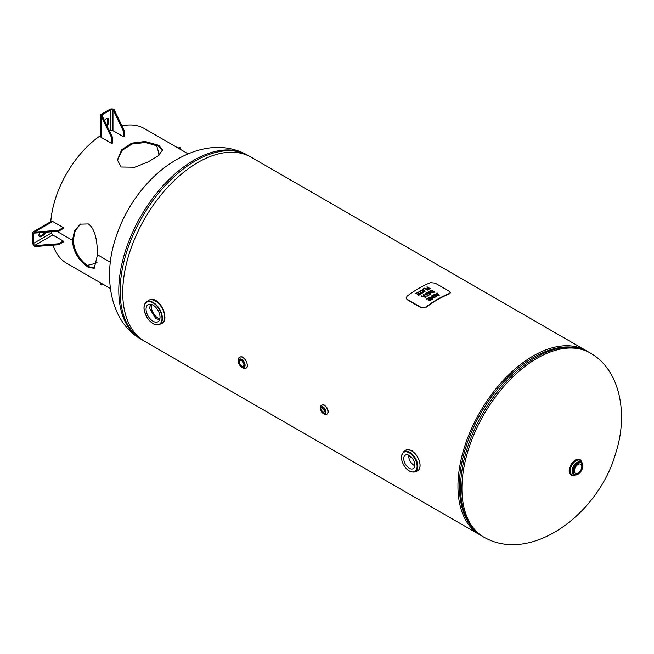 <?xml version="1.0" encoding="UTF-8"?>
<svg xmlns="http://www.w3.org/2000/svg" width="654" height="654" viewBox="0 0 654 654"><rect width="100%" height="100%" fill="white"/><g stroke="black" fill="none" stroke-linecap="round" stroke-linejoin="round"><path stroke-width="0.98" d="M459.361 485.971A104.942 60.593 -60 0 1 459.361 485.906L459.361 486.036A105.106 60.683 120 0 1 533.68 357.305C554.51 345.467 572.929 343.775 588.935 352.244A106.332 61.386 -60 0 0 506.997 380.734A106.332 61.386 -60 0 0 460.579 487.737A106.332 61.386 -60 0 0 482.603 536.411C467.267 526.789 459.517 509.997 459.361 486.036M159.69 319.512L155.897 318.768L149.374 308.067L150.87 304.265M151.556 304.445C150.232 309.497 152.202 313.969 157.467 317.86L159.895 318.727M408.652 455.961L412.045 457.914L408.652 455.961M586.311 350.716L251.103 157.189A106.34 61.394 120 0 0 144.763 218.583A106.34 61.394 120 0 0 144.763 341.38L479.971 534.907A106.34 61.394 -60 0 1 479.971 412.118A106.34 61.394 -60 0 1 586.311 350.716A106.34 61.394 -60 0 1 587.693 351.558M481.385 535.683A106.34 61.394 -60 0 1 479.971 534.907M148.94 300.211L149.128 300.096C151.197 298.968 153.518 299.123 156.118 300.554C161.603 304.641 164.514 310.2 164.841 317.231C164.824 320.166 164.015 322.128 162.421 323.117L162.241 323.215M149.128 300.096L148.752 300.317A13.293 7.676 -120 0 0 148.507 300.472M151.327 304.936A9.884 5.706 -120 0 0 158.178 318.228M153.044 321.253A9.884 5.706 60 0 1 146.586 312.547A9.884 5.706 60 0 1 148.098 304.625A9.884 5.706 60 0 1 157.982 310.331A9.884 5.706 60 0 1 157.982 321.743A9.884 5.706 60 0 1 153.044 321.253M408.685 455.168A7.823 4.521 -120 0 0 414.186 465.427A7.823 4.521 -120 0 0 414.791 465.738M418.421 470.34L417.612 470.806A11.903 6.875 -120 0 0 419.435 461.266A11.903 6.875 -120 0 0 411.66 450.778A11.903 6.875 -120 0 0 405.709 450.181A11.903 6.875 -120 0 0 405.472 450.328M403.42 451.881L401.319 456.713L402.063 461.528C405.308 469.286 409.617 472.76 414.996 471.935A11.608 6.703 -120 0 0 417.334 462.803A11.608 6.703 -120 0 0 409.641 452.184A11.608 6.703 -120 0 0 403.42 451.881L406.518 449.715L412.126 450.5M409.29 468.256A7.823 4.521 60 0 1 404.18 461.356A7.823 4.521 60 0 1 405.374 455.086A7.823 4.521 60 0 1 413.205 459.607A7.823 4.521 60 0 1 413.205 468.64A7.823 4.521 60 0 1 409.29 468.256M571.204 475.008A8.862 5.118 -60 0 1 570.999 474.902A8.862 5.118 -60 0 1 569.585 467.986A8.862 5.118 -60 0 1 575.144 460.163A8.862 5.118 -60 0 1 579.861 459.558A8.862 5.118 -60 0 1 580.049 459.672M578.242 472.965A5.289 3.049 -60 0 1 575.43 473.332A5.289 3.049 -60 0 1 575.43 467.226A5.289 3.049 -60 0 1 580.719 464.176A5.289 3.049 -60 0 1 581.561 468.305A5.289 3.049 -60 0 1 578.242 472.965M238.367 361.245A6.368 3.679 60 0 1 239.577 357.158A6.368 3.679 60 0 1 245.953 360.828A6.368 3.679 60 0 1 245.953 368.186A6.368 3.679 60 0 1 242.765 367.867A6.368 3.679 60 0 1 241.8 367.196M241.588 360.689A3.254 1.88 60 0 1 243.713 363.559A3.254 1.88 60 0 1 243.214 366.166A3.254 1.88 60 0 1 239.961 364.286A3.254 1.88 60 0 1 239.961 360.534A3.254 1.88 60 0 1 241.588 360.689M242.364 361.294A3.254 1.88 -120 0 0 243.754 363.706M320.509 407.957A5.265 3.041 60 0 1 321.588 405.137A5.265 3.041 60 0 1 326.845 408.178A5.265 3.041 60 0 1 326.845 414.252A5.265 3.041 60 0 1 324.212 413.99A5.265 3.041 60 0 1 323.869 413.769M323.043 408.742A1.995 1.153 60 0 1 324.343 410.499A1.995 1.153 60 0 1 324.041 412.102A1.995 1.153 60 0 1 322.046 410.949A1.995 1.153 60 0 1 322.046 408.644A1.995 1.153 60 0 1 323.043 408.742M72.471 240.329L73.313 239.846L72.471 240.329L56.963 231.377L72.471 240.329L74.474 230.936L80.319 224.183L88.315 223.946C96.71 229.897 97.266 245.839 97.528 254.798L110.387 262.221L97.528 254.798L94.225 268.328L88.315 267.355C78.276 260.259 72.995 251.25 72.471 240.329M80.761 223.938L75.218 230.69L73.313 239.846C73.845 250.76 79.142 259.761 89.214 266.84L94.65 268.034M86.99 265.361A76.559 44.202 120 0 0 97.005 262.581M158.979 155.227A76.559 44.202 120 0 0 156.388 145.163M162.527 150.461L158.775 146.349L145.36 142.507L131.969 144.027L121.979 150.445L117.401 160.483M53.048 245.176A77.752 44.889 120 0 0 66.643 263.268L110.387 288.52M188.139 153.853L144.395 128.593A77.752 44.889 120 0 0 121.93 125.862M100.438 135.648A77.752 44.889 120 0 0 50.775 221.665M158.775 145.311L162.568 149.946L158.26 155.799L148.278 161.857L134.765 167.228L121.186 167.015L117.393 159.977L121.701 149.774L131.683 143.144L145.188 141.485L158.775 145.311M58.541 244.751L58.541 243.778L35.046 245.585L35.046 246.558L58.541 244.751L63.242 242.037L63.242 241.064L52.729 234.999L51.429 233.037A65.302 37.703 -60 0 1 51.347 231.81M33.542 233.552A1.66 0.956 60 0 1 33.885 232.791A1.66 0.956 60 0 1 34.719 232.873L33.542 233.552L33.542 243.362A1.66 0.956 -120 0 0 34.719 245.397L35.046 245.585M35.046 246.558L34.719 246.37A2.853 1.651 -120 0 1 32.7 242.879L32.7 233.069A2.853 1.651 60 0 1 33.289 231.761A2.853 1.651 60 0 1 34.719 231.9L34.719 232.873M51.094 221.526A2.853 1.651 60 0 1 51.306 221.363A2.853 1.651 60 0 1 52.729 221.502L63.242 227.567L58.541 230.282L35.046 232.088M39.91 232.693A3.049 1.758 120 0 0 39.559 236.74A3.049 1.758 120 0 0 41.088 236.593L40.246 236.102A3.049 1.758 -60 0 1 39.199 236.396M40.246 236.102L42.592 234.745L43.434 235.236A3.049 1.758 120 0 0 45.494 232.26M44.488 232.342A3.049 1.758 -60 0 1 42.592 234.745M35.046 233.069L58.541 231.254L63.242 228.54L63.242 227.567M43.434 235.236L41.088 236.593M58.541 231.254L58.541 230.282M58.541 243.778L63.242 241.064M100.438 282.773L100.438 283.632A2.853 1.643 0 0 0 101.272 284.792L102.817 284.155M102.621 284.04L101.607 284.989M178.19 148.106L178.926 147.673A2.853 1.651 60 0 1 180.357 147.82L180.373 149.365M180.569 149.48L180.692 148.008M109.504 131.07A65.302 37.703 -60 0 1 110.608 130.538L112.962 130.677L123.475 136.751L124.317 136.261L124.317 130.833L114.131 109.586L112.962 109.88A1.66 0.956 180 0 0 110.608 109.88L102.114 114.785A1.66 0.956 0 0 0 101.632 115.464A1.66 0.956 0 0 0 102.114 116.142L101.607 116.821L111.785 138.068L112.627 137.585L102.449 116.33M100.471 135.991A2.853 1.643 0 0 0 100.438 136.261L100.438 115.464A2.853 1.643 0 0 1 101.272 114.295L109.766 109.39A2.853 1.643 180 0 1 113.804 109.39L114.131 109.586M107.673 122.02L107.673 119.306L108.515 119.796L108.515 122.502L107.673 122.02A3.049 1.758 -60 0 1 106.537 124.865M107.403 118.26A3.049 1.758 -60 0 1 107.673 119.306M100.438 136.261A2.853 1.643 0 0 0 101.272 137.422L111.785 143.496L112.627 143.005L112.627 137.585M100.438 115.464A2.853 1.643 0 0 0 101.272 116.625L101.607 116.821M106.97 125.781A3.049 1.758 120 0 0 108.515 122.502M108.515 119.796A3.049 1.758 120 0 0 107.885 118.399A3.049 1.758 120 0 0 104.558 120.728M111.785 138.068L111.785 143.496M113.289 110.068L123.475 131.323L124.317 130.833M123.475 136.751L123.475 131.323M415.625 293.589A108.204 62.473 -60 0 1 417.522 292.346L420.596 294.12M417.26 294.398A108.204 62.473 -60 0 1 418.642 293.499L417.481 292.755A108.294 62.522 120 0 0 415.936 293.769L415.568 293.556A108.294 62.522 -60 0 1 417.522 292.281L420.653 294.087A108.294 62.522 120 0 0 418.699 295.363L418.331 295.15A108.294 62.522 -60 0 1 419.868 294.137L419.01 293.646A108.294 62.522 120 0 0 417.571 294.586L417.203 294.365A108.294 62.522 -60 0 1 418.642 293.433M418.388 295.183A108.204 62.473 -60 0 1 419.876 294.21L419.868 294.137M418.952 291.455A108.204 62.473 -60 0 1 419.304 291.243L422.067 292.837A108.204 62.473 -60 0 1 423.122 292.199L423.424 292.379M420.661 293.703A108.204 62.473 -60 0 1 421.65 293.09L418.887 291.422A108.294 62.522 -60 0 1 419.304 291.169L422.067 292.763A108.294 62.522 -60 0 1 423.122 292.134L423.49 292.346A108.294 62.522 120 0 0 420.972 293.883L420.604 293.671A108.294 62.522 -60 0 1 421.65 293.017M424.364 291.341L424.364 291.414A1111.081 809.431 41.2 0 0 422.402 290.842L422.402 290.768A1110.345 808.998 41.2 0 1 424.364 291.341A1120.923 417.628 -106 0 0 423.367 290.212A108.294 62.522 120 0 0 422.402 290.768M420.416 290.572A108.204 62.473 -60 0 1 420.775 290.36A1136.603 822.389 41.2 0 1 421.936 290.703A108.204 62.473 -60 0 1 423.13 290.016L423.13 289.943A1135.851 428.991 -105.8 0 0 422.533 289.272A108.294 62.522 -60 0 1 424.765 288.062L427.896 289.877A108.294 62.522 120 0 0 427.479 290.098L424.716 288.504A108.294 62.522 120 0 0 423.318 289.264L422.974 289.133A1061.892 392.743 74.6 0 1 424.994 291.471M421.936 290.703L421.936 290.629A108.294 62.522 -60 0 1 423.13 289.943M420.775 290.36L420.775 290.286A1135.851 821.947 41.2 0 1 421.936 290.629M422.974 289.068A1061.197 392.294 74.6 0 1 425.035 291.447A108.294 62.522 120 0 0 424.52 291.741A1061.197 771.908 -139.7 0 0 420.334 290.548A108.294 62.522 -60 0 1 420.775 290.286M423.015 289.084A108.204 62.473 -60 0 1 424.757 288.136L427.83 289.91M425.321 296.859L425.329 296.932A1111.081 775.113 38.9 0 0 423.367 296.385L423.367 296.319A1110.345 774.704 38.9 0 1 425.321 296.859A1120.923 383.195 -108.5 0 0 424.332 295.698A108.294 62.522 120 0 0 423.367 296.319M423.539 294.791A108.204 62.473 -60 0 1 423.923 294.553A1061.892 360.477 72.1 0 1 425.958 296.973M421.38 296.172A108.204 62.473 -60 0 1 421.74 295.935A1136.603 787.024 38.9 0 1 422.901 296.254A108.204 62.473 -60 0 1 424.094 295.494L424.086 295.428A1135.851 394.297 -108.3 0 0 423.498 294.741A108.294 62.522 -60 0 1 423.923 294.48A1061.197 360.052 72.1 0 1 425.999 296.949A108.294 62.522 120 0 0 425.484 297.276A1061.197 738.995 -141.9 0 0 421.299 296.148A108.294 62.522 -60 0 1 421.74 295.861A1135.851 786.607 38.9 0 1 422.893 296.188A108.294 62.522 -60 0 1 424.086 295.428M425.01 293.883A108.204 62.473 -60 0 1 425.37 293.671L428.133 295.265A108.204 62.473 -60 0 1 429.179 294.652L429.49 294.831M426.719 296.123A108.204 62.473 -60 0 1 427.716 295.518L424.953 293.85A108.294 62.522 -60 0 1 425.37 293.605L428.125 295.199A108.294 62.522 -60 0 1 429.179 294.578L429.547 294.791A108.294 62.522 120 0 0 427.029 296.303L426.661 296.09A108.294 62.522 -60 0 1 427.708 295.445M430.545 291.488L432.629 292.469L433.643 292.15A108.294 62.522 -60 0 1 433.954 291.986L431.542 290.597A108.294 62.522 120 0 0 431.231 290.76L430.569 291.332M430.569 291.406L431.133 292.207L432.629 292.469M432.621 292.542L433.635 292.224A108.204 62.473 -60 0 1 433.954 292.068L433.954 291.986M429.989 291.48L430.88 290.621A108.204 62.473 -60 0 1 431.599 290.253L434.665 292.027M432.654 292.788L430.7 292.363L430.021 291.267L430.88 290.548A108.294 62.522 -60 0 1 431.599 290.18L434.73 291.986A108.294 62.522 120 0 0 434.019 292.346L432.654 292.788M426.596 299.107A108.204 62.473 -60 0 1 428.501 297.889L431.566 299.663M428.231 299.924A108.204 62.473 -60 0 1 429.613 299.033L428.452 298.298A108.294 62.522 120 0 0 426.907 299.287L426.539 299.074A108.294 62.522 -60 0 1 428.493 297.815L431.624 299.63A108.294 62.522 120 0 0 429.67 300.881L429.302 300.668A108.294 62.522 -60 0 1 430.839 299.679L429.98 299.18A108.294 62.522 120 0 0 428.55 300.104L428.174 299.892A108.294 62.522 -60 0 1 429.613 298.968M429.359 300.701A108.204 62.473 -60 0 1 430.847 299.745L430.839 299.679M431.485 296.082A108.204 62.473 -60 0 1 431.812 295.894L434.951 297.627A108.294 62.522 120 0 0 434.379 297.962A647.084 489.707 -147 0 0 431.853 297.415L431.853 297.488A684.231 197.377 76.2 0 1 432.809 298.903M431.812 295.894L434.885 297.668M431.256 297.227A108.204 62.473 -60 0 1 431.476 297.096A664.946 502.771 33.6 0 1 434.125 297.676L431.427 296.049A108.294 62.522 -60 0 1 431.812 295.821M429.188 297.464A108.204 62.473 -60 0 1 429.547 297.243L432.245 298.731A654.262 183.177 -103.5 0 0 431.223 297.178A108.294 62.522 -60 0 1 431.476 297.022A664.587 502.558 33.5 0 1 434.125 297.603M431.853 297.415A683.847 197.116 76.2 0 1 432.842 298.878A108.294 62.522 120 0 0 432.261 299.238L429.13 297.423A108.294 62.522 -60 0 1 429.547 297.169L432.245 298.731M434.877 296.965L436.095 296.638L436.251 295.992L433.136 296.099L432.752 295.551L434.975 294.823M434.877 297.006L436.087 296.712L436.251 295.992M434.55 294.578L435.082 294.807A108.294 62.522 120 0 0 435.049 294.823L433.676 295.118L433.496 295.886L433.676 295.191L433.496 295.886L436.635 295.812L436.48 296.9M433.136 296.099L432.752 295.551L433.283 294.929L434.558 294.504M435.866 295.592L436.635 295.739L436.48 296.826L434.845 296.949A108.294 62.522 -60 0 1 434.877 296.932M436.635 295.812L436.48 296.826M435.074 295.714L435.866 295.518M433.676 295.118L433.504 295.812L435.074 295.641M438.54 295.191L438.532 295.265A1111.081 839.384 43.4 0 0 436.578 294.668L436.578 294.594A1110.345 838.935 43.4 0 1 438.54 295.191A1120.923 447.655 -103.7 0 0 437.542 294.096A108.294 62.522 120 0 0 436.578 294.594M436.758 293.229A108.204 62.473 -60 0 1 437.125 293.049A1061.892 420.931 77 0 1 439.161 295.338M434.599 294.349A108.204 62.473 -60 0 1 434.943 294.161A1136.603 853.282 43.4 0 1 436.104 294.521A108.204 62.473 -60 0 1 437.297 293.908L437.305 293.834A1135.851 459.231 -103.4 0 0 436.709 293.18A108.294 62.522 -60 0 1 437.134 292.967A1061.197 420.465 77 0 1 439.21 295.314A108.294 62.522 120 0 0 438.695 295.575A1061.197 800.659 -137.5 0 0 434.509 294.325A108.294 62.522 -60 0 1 434.951 294.087A1135.851 852.816 43.4 0 1 436.112 294.447A108.294 62.522 -60 0 1 437.305 293.834M430.422 293.801L430.422 293.875A1111.081 816.576 41.7 0 0 428.46 293.303L428.46 293.229A1110.345 816.135 41.7 0 1 430.422 293.801A1120.923 424.789 -105.5 0 0 429.433 292.681A108.294 62.522 120 0 0 428.46 293.229M428.64 291.807A108.204 62.473 -60 0 1 429.016 291.602A1061.892 399.496 75.2 0 1 431.051 293.94M426.473 293.017A108.204 62.473 -60 0 1 426.833 292.812A1136.603 829.754 41.7 0 1 427.994 293.156A108.204 62.473 -60 0 1 429.188 292.493L429.188 292.42A1135.851 436.202 -105.3 0 0 428.599 291.758A108.294 62.522 -60 0 1 429.016 291.529A1061.197 399.038 75.2 0 1 431.092 293.916A108.294 62.522 120 0 0 430.585 294.202A1061.197 778.767 -139.2 0 0 426.392 293A108.294 62.522 -60 0 1 426.833 292.747A1135.851 829.305 41.7 0 1 427.994 293.09A108.294 62.522 -60 0 1 429.188 292.42M427.961 288.087L427.765 288.962L429.147 288.913A108.204 62.473 -60 0 1 429.49 288.741L428.239 287.94A108.294 62.522 120 0 0 427.961 288.087L427.765 288.888L429.147 288.839A108.294 62.522 -60 0 1 429.49 288.667M426.784 287.106A108.204 62.473 -60 0 1 427.127 286.934L430.193 288.7M426.923 288.651L427.528 287.989A108.204 62.473 -60 0 1 427.88 287.809L426.719 287.065A108.294 62.522 -60 0 1 427.136 286.861L430.267 288.667A108.294 62.522 120 0 0 429.482 289.06L427.348 289.125L426.923 288.561L427.536 287.915A108.294 62.522 -60 0 1 427.888 287.735M406.208 298.257L407.197 299.704L406.167 298.069L407.09 296.164A108.294 62.522 120 0 1 430.495 282.659L435.163 283.133L449.257 291.267L450.23 292.6L449.29 293.507A108.294 62.522 120 0 0 425.885 307.02L421.225 307.454L425.885 307.02M407.123 299.319L421.225 307.454M449.29 293.507L449.224 293.973A107.763 62.22 120 0 0 425.958 307.405M449.224 293.973L450.165 292.82M421.29 307.846L407.197 299.704M459.361 485.906A104.942 60.593 -60 0 1 533.566 357.37A104.942 60.593 -60 0 1 533.623 357.337M590.268 353.013C620.883 370.254 628.412 415.584 615.414 454.064C598.925 512.777 531.857 564.476 483.935 537.187A106.332 61.386 -60 0 1 461.912 488.505A106.332 61.386 -60 0 1 508.33 381.503A106.332 61.386 -60 0 1 590.268 353.013L588.935 352.244M247.138 154.916A106.332 61.386 120 0 0 124.26 254.725A106.332 61.386 120 0 0 140.806 339.083C111.066 322.34 102.997 278.874 114.695 241.195C121.219 219.27 132.222 199.854 147.698 182.948C160.974 168.528 176.114 158.186 193.11 151.941C212.689 145.065 230.698 146.055 247.138 154.916L248.471 155.685A106.332 61.386 120 0 0 125.593 255.493A106.332 61.386 120 0 0 142.139 339.851L143.381 340.538M155.399 300.971A13.293 7.676 -120 0 0 148.752 300.317L148.262 300.644A13.293 7.676 60 0 1 155.382 300.987A13.293 7.676 60 0 1 164.187 313.143A13.293 7.676 60 0 1 161.513 323.599L162.045 323.338A13.293 7.676 -120 0 0 164.08 312.686A13.293 7.676 -120 0 0 155.399 300.971M161.783 323.477A13.293 7.676 -120 0 0 162.045 323.338L162.421 323.117C164.162 321.891 164.996 319.896 164.922 317.116M152.063 322.921A12.966 7.488 -120 0 0 159.2 324.564A12.966 7.488 -120 0 0 161.816 314.361A12.966 7.488 -120 0 0 153.216 302.5A12.966 7.488 -120 0 0 146.267 302.164A12.966 7.488 -120 0 0 144.117 309.162M153.044 302.818A12.696 7.325 60 0 1 160.81 322.855A12.696 7.325 60 0 1 145.27 313.879A12.696 7.325 60 0 1 153.044 302.818M417.366 470.937A11.903 6.875 -120 0 0 417.612 470.806L417.113 471.052A11.903 6.875 60 0 0 419.508 461.691A11.903 6.875 60 0 0 411.619 450.802A11.903 6.875 60 0 0 405.243 450.492M409.29 452.838A11.061 6.385 60 0 1 416.058 470.291A11.061 6.385 60 0 1 402.521 462.468A11.061 6.385 60 0 1 409.29 452.838M582.771 465.934A6.924 3.998 120 0 0 581.341 462.648C583.638 464.961 583.254 468.231 580.196 472.458L577.85 474.403L574.416 474.641L573.533 474.125A6.924 3.998 -60 0 1 572.43 468.722A6.924 3.998 -60 0 1 576.771 462.615A6.924 3.998 -60 0 1 580.458 462.141L581.341 462.648A6.924 3.998 120 0 0 577.654 463.122A6.924 3.998 120 0 0 573.313 469.237A6.924 3.998 120 0 0 574.416 474.641A6.924 3.998 120 0 0 577.972 474.24M581.79 462.983A8.306 4.799 120 0 0 575.749 460.947A8.306 4.799 120 0 0 570.157 470.471A8.306 4.799 120 0 0 574.931 474.861M575.291 474.943A8.584 4.954 -60 0 1 569.953 470.806A8.584 4.954 -60 0 1 575.741 460.727A8.584 4.954 -60 0 1 582.044 463.253M582.068 463.277A8.862 5.118 120 0 0 580.253 459.778A8.862 5.118 120 0 0 575.536 460.391A8.862 5.118 120 0 0 569.977 468.215A8.862 5.118 120 0 0 571.392 475.131A8.862 5.118 120 0 0 575.324 474.951M577.858 463.457A6.646 3.834 -60 0 1 582.248 468.844A6.646 3.834 -60 0 1 574.114 473.962A6.646 3.834 -60 0 1 577.858 463.457M241.588 366.984A4.447 2.567 60 0 1 238.865 359.962A4.447 2.567 60 0 1 244.318 363.101A4.447 2.567 60 0 1 241.588 366.984M241.122 366.673A4.725 2.73 -120 0 0 241.759 367.107A4.725 2.73 -120 0 0 243.868 367.458A4.725 2.73 -120 0 0 244.122 361.891A4.725 2.73 -120 0 0 239.168 359.324A4.725 2.73 -120 0 0 238.481 362.087M323.043 407.417A3.613 2.085 60 0 1 325.259 413.132A3.613 2.085 60 0 1 320.828 410.573A3.613 2.085 60 0 1 323.043 407.417M322.724 413.115A3.891 2.248 -120 0 0 323.215 413.451A3.891 2.248 -120 0 0 324.964 413.737A3.891 2.248 -120 0 0 325.798 410.696A3.891 2.248 -120 0 0 323.215 407.099A3.891 2.248 -120 0 0 321.089 407.025A3.891 2.248 -120 0 0 320.501 409.281M34.719 231.9L52.729 221.502M34.719 245.397L52.729 234.999M33.542 243.362L51.429 233.037M101.272 284.792L101.272 283.256M179.024 148.589L180.357 147.82M110.608 130.538L110.608 109.88M112.962 130.677L112.962 109.88M101.272 137.422L101.272 116.625M102.114 114.785L102.114 116.142M483.935 537.187L482.603 536.411M248.471 155.685L249.681 156.412M140.806 339.083L142.139 339.851M148.262 300.644L146.267 302.164C144.15 303.971 143.512 306.939 144.354 311.067L147.125 317.656C151.066 323.362 155.096 325.667 159.2 324.564L161.513 323.599M414.996 471.935L417.113 471.052M570.999 474.902L575.463 474.968M582.15 463.384L579.861 459.558M239.577 357.158C241.408 356.651 242.601 356.732 243.157 357.419L245.152 359.103C247.866 364.311 248.136 367.335 245.953 368.186M239.168 359.324L238.367 361.302C239.004 362.627 236.846 362.152 241.645 367.107L243.868 367.458M321.588 405.137C323.861 405.104 323.06 403.33 327.139 407.973C328.578 410.957 328.48 413.05 326.845 414.252M321.089 407.025C319.978 410.647 321.269 412.887 324.964 413.737M33.289 231.761L51.306 221.363M450.238 292.6L450.165 293.066"/></g></svg>
